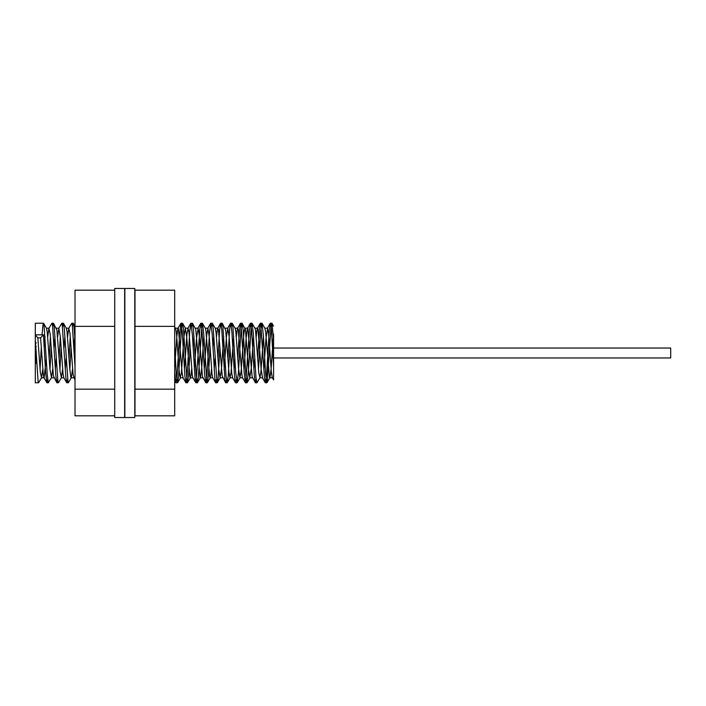 <?xml version="1.0" encoding="UTF-8"?>
<svg xmlns="http://www.w3.org/2000/svg" width="706" height="706" viewBox="0 0 706 706"><rect width="100%" height="100%" fill="white"/><g stroke="black" fill="none" stroke-linecap="round" stroke-linejoin="round"><path stroke-width="1.06" d="M75.013 339.692L73.918 325.766L73.265 323.216L72.533 326.357M71.068 347.599L69.841 369.644M63.478 323.339L66.373 328.325L67.044 331.617L69.709 368.055L70.776 377.092L71.341 377.675L68.447 382.661L68.05 382.414L64.308 328.731L63.478 323.339L62.605 326.357M61.14 347.599L59.913 369.635M53.55 323.339L56.895 330.064L60.098 371.647L61.413 377.666L58.439 382.758L57.91 381.505L54.168 326.622L53.409 323.216L52.676 326.357M51.211 347.599L49.985 369.635M43.622 323.339L46.517 328.325L47.276 332.385L49.95 369.176L51.485 377.666L48.299 382.661L47.231 374.427L44.028 324.989L43.49 323.216L42.96 324.813L42.033 334.82M41.283 347.599L40.057 369.644M35.3 348.04L35.3 323.216L35.3 334.82L43.463 334.82L45.59 372.071L46.834 382.661L43.94 377.675L43.251 374.189L40.595 337.847L37.859 337.847L40.33 372.565L41.557 377.666L38.662 382.661L38.15 382.017L35.3 339.692L35.3 382.784L35.3 342.931L36.297 342.931M46.834 382.661L47.708 379.643M49.173 358.392L50.4 336.365M56.762 382.661L53.391 375.786L50.188 334.106L48.899 328.334L51.944 323.216L52.535 325.281L55.739 374.992L56.762 382.661L57.636 379.643M59.101 358.401L60.328 336.365M66.691 382.661L63.796 377.675L63.011 373.403L60.337 336.533L58.827 328.325L61.722 323.339L62.146 323.657L65.879 377.507L66.691 382.661L67.564 379.643M69.029 358.401L70.256 336.365M75.013 379.89L73.159 375.177L69.956 333.197L68.756 328.325L71.747 323.224L72.286 324.619L75.013 366.308M68.756 328.325L67.564 336.894M66.108 358.401L65.287 369.635M58.827 328.325L57.636 336.886M56.18 358.401L55.359 369.644M48.899 328.334L47.708 336.894M46.252 358.401L44.116 377.816M43.463 334.82L40.595 337.847M37.859 337.847L35.3 335.138M41.557 377.666L42.748 369.106M44.204 347.599L45.025 336.365M51.485 377.666L52.676 369.114M54.133 347.599L54.953 336.356M61.413 377.666L62.605 369.106M64.061 347.608L64.881 336.365M71.341 377.675L72.533 369.114M73.989 347.599L74.81 336.365M114.725 290.184L75.013 290.184L75.013 415.816L114.725 415.816M75.013 326.357L114.725 326.357M75.013 389.165L114.725 389.165M114.725 353L114.725 417.528L124.653 417.528L124.653 288.472L114.725 288.472L114.725 353M124.653 366.308L124.847 369.538M124.847 343.134L124.653 339.692M124.856 353L124.856 288.472L134.784 288.472L134.784 417.528L124.856 417.528L124.856 353M134.978 346.743L134.784 343.134M134.784 369.538L134.978 372.521M134.978 415.816L134.978 290.184L174.691 290.184L174.691 415.816L134.978 415.816M134.978 389.165L174.691 389.165M134.978 326.357L174.691 326.357M273.575 348.04L273.575 357.96L670.7 357.96L670.7 348.04L273.575 348.04L273.575 334.123M273.575 326.11L271.969 323.339L273.575 339.692L273.575 379.89L272.287 377.675L271.333 371.806L268.668 334.679L267.6 328.228L265.994 338.562L263.85 369.635M273.575 371.877L273.575 357.96M174.691 372.521L175.847 382.555L176.915 378.354L179.589 334.476L181.01 323.216L182.254 332.023L184.928 376.474L185.996 382.784L187.064 375.998L189.729 331.485L190.938 323.216L192.403 335.085L195.068 378.743L195.606 382.255L196.136 382.458L199.869 328.899L200.866 323.216L202.004 330.673L204.678 375.221L205.825 382.784L206.814 377.198L209.479 332.897L210.794 323.216L212.153 333.55L214.818 377.701L215.612 382.661L216.486 379.643M217.951 358.401L219.628 330.108L220.722 323.216L221.763 329.42L224.958 379.731L225.682 382.784L226.414 379.643M227.879 358.401L229.768 327.734L230.836 323.419L231.903 332.102L234.569 376.545L235.469 382.661L236.342 379.643M237.807 358.401L239.378 331.414L240.437 323.339L240.975 324.169L244.179 372.406L245.247 382.273L245.785 382.44L249.518 328.828L250.586 323.251L251.654 330.752L254.319 375.292L255.325 382.661L256.199 379.643M257.664 358.401L259.658 326.693L260.196 323.551L260.726 323.736L264.468 377.763L265.535 382.67L266.603 374.542L269.268 330.029L270.363 323.216L271.404 329.49L273.575 366.308M271.969 323.339L270.901 328.113L267.168 382.22L266.639 382.484L265.571 373.35L263.435 336.197L262.041 323.339L260.761 330.567L258.475 369.644M252.113 323.339L255.069 328.449L255.598 331.052L258.811 373.086L259.976 377.675L256.931 382.784L255.96 377.295L253.286 333.02L252.113 323.339L251.151 327.09L248.486 370.65L247.003 382.784L245.82 374.736L243.146 330.214L242.184 323.339L241.011 329.323L238.346 373.739L237.075 382.784L235.672 371.78L233.006 327.822L232.256 323.339L231.383 326.357M229.918 347.608L228.197 376.439L227.129 382.784L226.061 376.033L222.858 325.898L222.187 323.216L221.455 326.357M219.99 347.599L218.057 378.716L217.519 382.246L216.989 382.467L213.247 328.934L212.4 323.339L211.526 326.357M210.061 347.599L208.446 375.177L207.44 382.661L206.849 381.602L203.646 332.941L202.578 323.577L202.04 323.71L198.307 377.666L197.239 382.687L196.171 374.665L193.497 330.143L192.544 323.339L191.67 326.357M190.205 347.599L188.696 373.818L187.628 382.564L187.09 382.087L183.357 327.769L182.289 323.419L181.221 332.067L178.556 376.51L177.488 382.784L176.421 375.963L174.691 346.743M259.799 377.816L262.535 377.816L261.185 369.362L257.981 329.031L257.443 328.255L256.913 330.276L256.199 336.886M254.742 358.401L253.922 369.635M255.325 382.661L252.104 376.598L247.832 328.369L247.294 328.758L246.226 337.406L243.994 369.644M245.397 382.661L242.502 377.675L241.955 375.301L238.213 329.446L237.684 328.184L237.145 329.728L236.342 336.894M234.886 358.392L234.065 369.635M235.469 382.661L232.574 377.675L231.806 373.562L229.132 336.753L227.782 328.184L226.467 336.312L224.137 369.644M225.541 382.661L222.196 375.901L218.454 329.94L217.916 328.202L217.386 329.27L216.486 336.894M215.03 358.392L214.209 369.635M215.612 382.661L212.718 377.675L212.047 374.339L209.373 337.874L207.926 328.184L206.699 335.271L204.281 369.635M205.684 382.661L202.428 376.413L199.224 335.271L198.157 328.299L196.55 337.865L194.353 369.635M195.756 382.661L192.862 377.675L192.279 375.045L189.076 333.029L188.07 328.184L186.94 334.291L184.425 369.635M183.101 377.816L182.13 373.236L178.389 328.484L177.859 328.581L176.791 336.744L174.691 367.288M174.691 326.79L176.015 329.958L176.544 334.317L179.218 371.453L180.286 377.781L181.354 373.209L184.028 336.277L185.334 328.184L186.693 336.78L189.896 377.022L190.435 377.736L190.964 375.645L191.67 369.114M193.126 347.599L193.947 336.365M192.544 323.339L195.774 329.455L200.045 377.657L200.583 377.207L201.651 368.444L203.875 336.356M202.472 323.339L205.393 328.369L205.923 330.787L209.664 376.616L210.203 377.816L210.732 376.201L211.526 369.106M212.983 347.599L213.803 336.365M212.4 323.339L215.295 328.325L216.071 332.544L218.745 369.397L220.087 377.816L221.419 369.547L223.731 336.356M222.328 323.339L225.691 330.179L228.894 371.833L229.962 377.807L231.03 372.865L233.66 336.365M232.256 323.339L235.151 328.325L235.839 331.758L238.504 368.285L239.943 377.816L241.178 370.597L243.852 333.523L244.911 328.184M242.184 323.339L245.45 329.649L248.662 370.862L249.73 377.719L251.327 367.985L253.516 336.356M259.976 377.675L260.946 371.585L263.444 336.365M262.041 323.339L264.935 328.325L265.747 332.879L269.489 377.542L270.027 377.383L271.095 369.114L273.372 336.356M36.297 357.889L36.297 363.272L35.3 363.272M35.3 351.906L36.297 351.906M35.3 346.602L36.297 346.602M73.265 323.216L71.8 323.216M63.337 323.216L61.872 323.216M53.409 323.216L51.944 323.216M43.481 323.216L35.3 323.216M68.297 382.784L66.832 382.784M58.369 382.784L56.904 382.784M48.44 382.784L46.975 382.784M38.512 382.784L35.3 382.784M73.406 323.339L75.013 326.11M68.932 328.184L66.285 328.184M59.004 328.184L56.356 328.184M49.076 328.184L46.428 328.184M73.812 377.816L71.165 377.816M63.884 377.816L61.237 377.816M53.956 377.816L51.309 377.816M44.028 377.816L41.38 377.816M271.828 323.216L270.363 323.216M261.9 323.216L260.435 323.216M251.971 323.216L250.506 323.216M242.043 323.216L240.578 323.216M232.115 323.216L230.65 323.216M222.187 323.216L220.722 323.216M212.259 323.216L210.794 323.216M202.331 323.216L200.866 323.216M192.403 323.216L190.938 323.216M182.475 323.216L181.01 323.216M266.859 382.784L265.394 382.784M256.931 382.784L255.466 382.784M247.003 382.784L245.538 382.784M237.075 382.784L235.61 382.784M227.147 382.784L225.682 382.784M217.219 382.784L215.754 382.784M207.29 382.784L205.825 382.784M197.362 382.784L195.897 382.784M187.434 382.784L185.969 382.784M177.506 382.784L176.041 382.784M175.9 382.661L174.691 380.578M180.86 323.339L177.965 328.325M185.828 382.661L182.933 377.675M190.788 323.339L187.893 328.325M200.716 323.339L197.821 328.325M210.644 323.339L207.749 328.325M220.572 323.339L217.677 328.325M230.5 323.339L227.606 328.325M240.428 323.339L237.534 328.325M250.356 323.339L247.462 328.325M260.285 323.339L257.39 328.325M265.253 382.661L262.358 377.675M270.213 323.339L267.318 328.325M180.551 377.675L177.647 382.661M185.51 328.325L182.616 323.339M190.479 377.675L187.575 382.661M200.407 377.675L197.504 382.661M210.335 377.675L207.432 382.661M220.263 377.675L217.36 382.661M230.191 377.675L227.288 382.661M240.119 377.675L237.225 382.661M250.048 377.675L247.153 382.661M269.904 377.675L267.009 382.661M267.495 328.184L264.847 328.184M257.566 328.184L254.919 328.184M247.638 328.184L244.991 328.184M237.71 328.184L235.063 328.184M227.782 328.184L225.135 328.184M217.854 328.184L215.206 328.184M207.926 328.184L205.278 328.184M197.998 328.184L195.35 328.184M188.07 328.184L185.422 328.184M178.141 328.184L175.494 328.184M272.375 377.816L269.727 377.816M252.519 377.816L249.871 377.816M242.59 377.816L239.943 377.816M232.662 377.816L230.015 377.816M222.734 377.816L220.087 377.816M212.806 377.816L210.159 377.816M202.878 377.816L200.23 377.816M192.95 377.816L190.302 377.816M183.022 377.816L180.374 377.816M35.3 361.772L36.297 361.772M35.3 356.874L36.235 356.874M35.3 351.562L35.953 351.562"/></g></svg>
